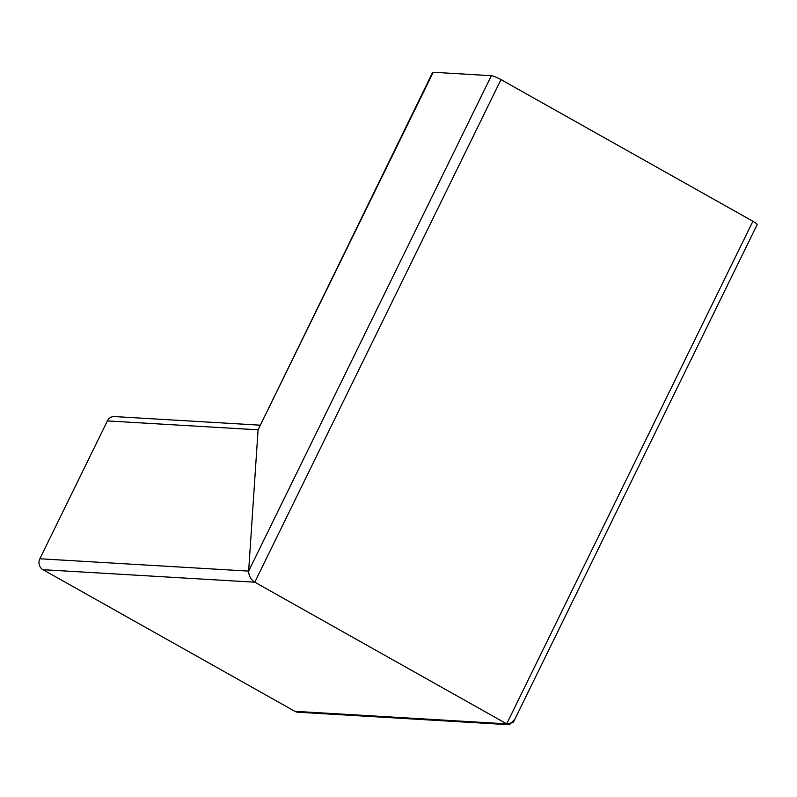 <?xml version="1.0" encoding="UTF-8"?>
<svg xmlns="http://www.w3.org/2000/svg" width="797" height="797" viewBox="0 0 797 797"><rect width="100%" height="100%" fill="white"/><g stroke="black" fill="none" stroke-linecap="round" stroke-linejoin="round"><path stroke-width="1.2" d="M259.981 425.937L258.079 429.822L248.644 571.11C248.764 575.783 250.816 579.479 254.781 582.199L506.693 723.845L509.462 724.732L513.816 720.219M433.239 72.268A8.09 1.245 26.1 0 0 432.602 72.437L258.079 429.822L107.386 420.916L39.85 558.767L248.644 571.11L491.341 75.705L433.239 72.268L258.079 429.822L248.644 571.11C248.764 575.783 250.816 579.479 254.781 582.199L42.958 569.676L294.88 711.322L506.693 723.845L254.781 582.199L500.994 79.61L752.906 221.267A8.09 1.245 26.1 0 1 757.15 224.644L513.238 722.53L506.693 723.845L752.906 221.267M509.462 724.732L297.919 712.219A8.09 7.502 -86.6 0 1 294.88 711.322M42.958 569.676A8.09 7.502 -86.6 0 1 39.85 558.767M107.386 420.916A8.09 7.502 -86.6 0 1 114.489 416.562L259.802 425.16M491.341 75.705A8.09 1.245 26.1 0 1 500.994 79.61"/></g></svg>
